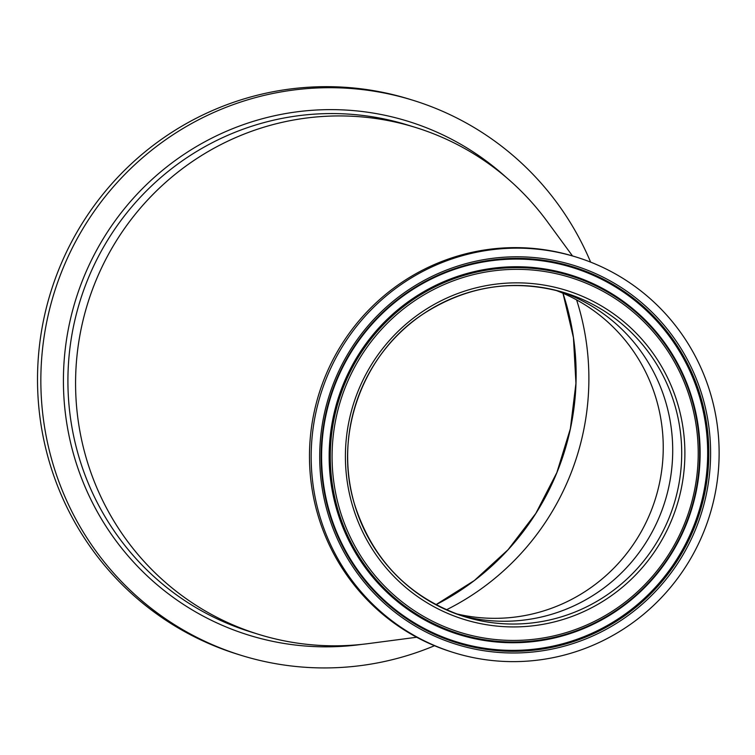 <?xml version="1.0" encoding="UTF-8"?>
<svg xmlns="http://www.w3.org/2000/svg" width="755" height="755" viewBox="0 0 755 755"><rect width="100%" height="100%" fill="white"/><g stroke="black" fill="none" stroke-linecap="round" stroke-linejoin="round"><path stroke-width="1.13" d="M455.463 613.588A169.535 166.789 107.2 0 0 513.551 617.25A169.535 166.789 107.2 0 0 637.55 537.938A169.535 166.789 107.2 0 0 628.981 345.082A169.535 166.789 107.2 0 0 577.83 300.575A169.535 166.789 107.2 0 0 555.425 290.194M460.135 615.259A169.535 166.789 107.2 0 0 659.955 515.41A169.535 166.789 107.2 0 0 587.296 303.501A169.535 166.789 107.2 0 0 560.219 291.449A169.535 166.789 107.2 0 1 671.478 429.859A169.535 166.789 107.2 0 1 596.677 593.081A169.535 166.789 107.2 0 1 460.135 615.259M549.97 515.221A255.671 251.538 -72.8 0 1 446.337 609.851A255.671 251.538 107.2 0 0 576.603 299.895A255.671 251.538 -72.8 0 1 549.97 515.221M416.675 637.248L368.317 643.609A265.316 261.032 -72.8 0 1 119.573 530.001A265.316 261.032 -72.8 0 1 109.305 252.812A265.316 261.032 -72.8 0 1 547.309 221.593L572.498 255.936M576.282 257.087L574.593 256.568A207.03 203.69 107.2 0 0 402.33 282.04A207.03 203.69 107.2 0 0 311.353 484.248A207.03 203.69 107.2 0 0 452.32 652.16L454.01 652.688A207.03 203.69 107.2 0 0 626.273 627.216A207.03 203.69 107.2 0 0 717.25 425.008A207.03 203.69 107.2 0 0 576.282 257.087A207.03 203.69 107.2 0 0 404.029 282.559A207.03 203.69 107.2 0 0 313.051 484.776A207.03 203.69 107.2 0 0 454.01 652.688M547.564 221.942A265.316 261.032 107.2 0 0 464.712 148.537A265.316 261.032 107.2 0 0 415.325 127.387A265.316 261.032 107.2 0 0 96.98 278.123A265.316 261.032 107.2 0 0 209.248 613.22A265.316 261.032 107.2 0 0 258.635 634.36A265.316 261.032 107.2 0 0 368.563 643.571M590.627 262.127A290.524 285.834 107.2 0 0 466.958 123.395A290.524 285.834 107.2 0 0 412.881 100.245A290.524 285.834 107.2 0 0 64.279 265.307A290.524 285.834 107.2 0 0 187.221 632.237A290.524 285.834 107.2 0 0 241.298 655.387A290.524 285.834 107.2 0 0 434.502 645.723M412.881 100.245L409.55 99.216A290.524 285.834 107.2 0 0 60.947 264.278A290.524 285.834 107.2 0 0 183.89 631.208A290.524 285.834 107.2 0 0 237.967 654.359L241.298 655.387M621.629 620.015A198.376 195.168 107.2 0 0 679.056 345.45A198.376 195.168 107.2 0 0 408.672 289.769A198.376 195.168 107.2 0 0 351.245 564.325A198.376 195.168 107.2 0 0 621.629 620.015M620.563 618.6A196.744 193.563 107.2 0 0 677.518 346.3A196.744 193.563 107.2 0 0 409.37 291.071A196.744 193.563 107.2 0 0 352.406 563.372A196.744 193.563 107.2 0 0 620.563 618.6M409.474 291.647A195.922 192.761 107.2 0 0 352.755 562.815A195.922 192.761 107.2 0 0 619.789 617.817A195.922 192.761 107.2 0 0 676.518 346.649A195.922 192.761 107.2 0 0 409.474 291.647M413.589 298.027A188.269 185.22 107.2 0 0 359.087 558.596A188.269 185.22 107.2 0 0 615.684 611.437A188.269 185.22 107.2 0 0 670.185 350.867A188.269 185.22 107.2 0 0 413.589 298.027M615.57 610.861A187.448 184.418 107.2 0 0 669.836 351.424A187.448 184.418 107.2 0 0 414.353 298.81A187.448 184.418 107.2 0 0 360.088 558.238A187.448 184.418 107.2 0 0 615.57 610.861M614.881 609.559A185.815 182.814 107.2 0 0 668.675 352.387A185.815 182.814 107.2 0 0 415.42 300.226A185.815 182.814 107.2 0 0 361.626 557.398A185.815 182.814 107.2 0 0 614.881 609.559M607.615 598.29A172.282 169.498 107.2 0 0 657.492 359.842A172.282 169.498 107.2 0 0 422.677 311.485A172.282 169.498 107.2 0 0 372.8 549.933A172.282 169.498 107.2 0 0 607.615 598.29M423.687 313.627A169.535 166.789 107.2 0 0 349.188 479.217A169.535 166.789 107.2 0 0 464.618 616.712A169.535 166.789 107.2 0 0 605.67 595.855A169.535 166.789 107.2 0 0 680.17 430.274A169.535 166.789 107.2 0 0 564.74 292.77A169.535 166.789 107.2 0 0 423.763 313.58M435.89 604.746A255.671 251.538 107.2 0 0 562.966 293.233L573.441 337.636L575.942 383.314L570.355 428.793L556.85 472.602L535.871 513.343L508.087 549.697L474.385 580.491L435.861 604.736M415.325 127.387L407.672 125.028A265.316 261.032 107.2 0 0 89.317 275.754A265.316 261.032 107.2 0 0 201.594 610.852A265.316 261.032 107.2 0 0 250.981 631.992L258.635 634.36M506.077 177.255A268.988 264.637 107.2 0 0 457.926 142.676A268.988 264.637 107.2 0 0 97.206 249.141A268.988 264.637 107.2 0 0 198.933 613.787A268.988 264.637 107.2 0 0 361.692 644.392M464.618 616.712C409.436 597.969 372.772 560.569 354.614 504.519C332.964 434.946 362.608 353.076 423.734 313.627C467.873 285.437 514.882 278.482 564.74 292.77"/></g></svg>
